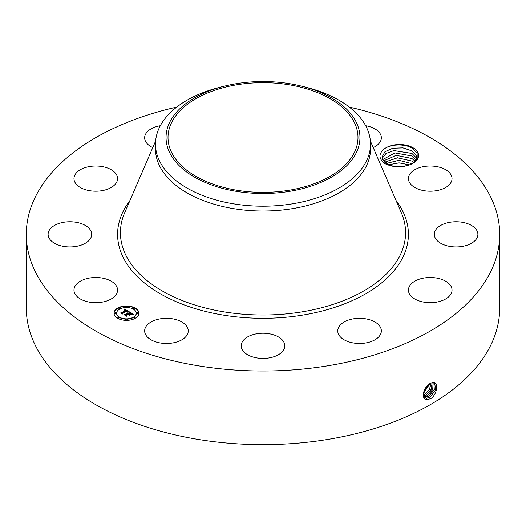 <?xml version="1.0" encoding="UTF-8"?>
<svg xmlns="http://www.w3.org/2000/svg" width="526" height="526" viewBox="0 0 526 526"><rect width="100%" height="100%" fill="white"/><g stroke="black" fill="none" stroke-linecap="round" stroke-linejoin="round"><path stroke-width="0.79" d="M349.277 107.094A236.7 136.655 180 0 1 499.7 234.353L499.7 307.999A236.7 136.655 180 0 1 329.638 439.125A236.7 136.655 180 0 1 26.3 307.999L26.3 234.353A236.7 136.655 180 0 1 176.723 107.094M499.7 234.353A236.7 136.655 180 0 1 329.638 365.485A236.7 136.655 180 0 1 26.3 234.353M431.386 382.895L430.373 383.388C423.792 386.117 420.333 399.714 426.934 399.727L430.906 398.596C437.382 394.04 438.763 382.034 433.371 382.435L431.386 382.895L433.371 382.435M410.3 164.592A19.041 10.993 180 0 0 413.002 163.297A19.041 10.993 180 0 0 417.815 152.428A19.041 10.993 180 0 0 402.528 144.663A19.041 10.993 180 0 0 383.835 149.305C378.273 154.236 378.74 159.062 385.223 163.783C393.395 167.531 401.752 167.801 410.3 164.592C402.094 167.373 394.776 167.36 388.339 164.539L382.704 159.832L381.994 157.096L384.966 151.718L392.817 148.24L403.015 147.911L411.976 150.929L416.375 155.426L417.085 158.385M116.693 286.552A21.803 12.585 180 0 1 117.574 290.096A21.803 12.585 180 0 1 98.875 302.555A21.803 12.585 180 0 1 74.856 293.639A21.803 12.585 180 0 1 73.969 290.096A21.803 12.585 180 0 1 92.675 277.636A21.803 12.585 180 0 1 116.693 286.552M48.714 231.381A21.803 12.585 180 0 1 72.496 221.854A21.803 12.585 180 0 1 91.702 234.353A21.803 12.585 180 0 1 91.09 237.325A21.803 12.585 180 0 1 67.315 246.852A21.803 12.585 180 0 1 48.103 234.353A21.803 12.585 180 0 1 48.714 231.381M79.998 169.924A21.803 12.585 180 0 1 103.878 166.926A21.803 12.585 180 0 1 117.574 178.61A21.803 12.585 180 0 1 111.545 187.295A21.803 12.585 180 0 1 87.671 190.294A21.803 12.585 180 0 1 73.969 178.61A21.803 12.585 180 0 1 79.998 169.924M152.777 147.609A21.803 12.585 180 0 1 144.65 137.805A21.803 12.585 180 0 1 160.312 125.727A21.803 12.585 180 0 1 160.325 125.727M365.675 125.727A21.803 12.585 180 0 1 374.597 128.699A21.803 12.585 180 0 1 381.35 137.805A21.803 12.585 180 0 1 373.223 147.609M451.144 175.066A21.803 12.585 180 0 1 452.031 178.61A21.803 12.585 180 0 1 433.325 191.07A21.803 12.585 180 0 1 409.307 182.154A21.803 12.585 180 0 1 408.426 178.61A21.803 12.585 180 0 1 427.125 166.15A21.803 12.585 180 0 1 451.144 175.066M477.286 237.325A21.803 12.585 180 0 1 453.504 246.852A21.803 12.585 180 0 1 434.298 234.353A21.803 12.585 180 0 1 434.91 231.381A21.803 12.585 180 0 1 458.685 221.854A21.803 12.585 180 0 1 477.897 234.353A21.803 12.585 180 0 1 477.286 237.325M446.002 298.781A21.803 12.585 180 0 1 422.122 301.779A21.803 12.585 180 0 1 408.426 290.096A21.803 12.585 180 0 1 414.455 281.403A21.803 12.585 180 0 1 438.329 278.412A21.803 12.585 180 0 1 452.031 290.096A21.803 12.585 180 0 1 446.002 298.781M365.688 342.978A21.803 12.585 180 0 1 337.745 330.9A21.803 12.585 180 0 1 353.413 318.822A21.803 12.585 180 0 1 381.35 330.9A21.803 12.585 180 0 1 365.688 342.978M257.858 358.068A21.803 12.585 180 0 1 241.197 345.838A21.803 12.585 180 0 1 268.142 333.602A21.803 12.585 180 0 1 284.803 345.838A21.803 12.585 180 0 1 257.858 358.068M151.403 340.006A21.803 12.585 180 0 1 144.65 330.9A21.803 12.585 180 0 1 157.872 319.328A21.803 12.585 180 0 1 181.496 321.794A21.803 12.585 180 0 1 188.255 330.9A21.803 12.585 180 0 1 175.033 342.472A21.803 12.585 180 0 1 151.403 340.006M135.267 318.269A12.46 7.193 180 0 1 121.69 319.828A12.46 7.193 180 0 1 114.004 313.18A12.46 7.193 180 0 1 117.653 308.098A12.46 7.193 180 0 1 131.224 306.54A12.46 7.193 180 0 1 138.917 313.18A12.46 7.193 180 0 1 135.267 318.269M423.298 394.382L425.12 397.709L426.691 398.208L429.775 397.426L435.791 389.713L434.561 382.829L433.292 382.501M289.747 190.142A94.989 54.842 180 0 1 168.011 137.516A94.989 54.842 180 0 1 236.253 84.89A94.989 54.842 180 0 1 357.989 137.516A94.989 54.842 180 0 1 289.747 190.142M383.835 149.305C390.049 143.96 405.125 143.466 412.634 148.437L417.131 153.125L417.21 158.674L412.627 163.507M138.917 313.338A12.46 7.193 0 0 0 131.106 306.816A12.46 7.193 0 0 0 117.653 308.4A12.46 7.193 0 0 0 114.004 313.338M425.107 397.695L426.665 398.189L429.742 397.413L435.758 389.713L434.542 382.823M356.03 153.276A96.955 55.973 180 0 1 235.701 191.227A96.955 55.973 180 0 1 169.97 121.756A96.955 55.973 180 0 1 225.345 85.935A96.955 55.973 180 0 1 300.655 85.935A96.955 55.973 180 0 1 356.03 153.276M300.655 85.935L304.751 86.935A107.514 62.068 180 0 1 370.514 144.131L370.514 148.937A107.514 62.068 180 0 1 293.271 208.5A107.514 62.068 180 0 1 155.486 148.937L155.486 144.131A107.514 62.068 180 0 1 159.838 126.654A107.514 62.068 180 0 1 221.249 86.935L225.345 85.935M116.647 313.338A9.816 5.668 0 0 0 116.647 313.489A9.816 5.668 0 0 0 122.703 318.723A9.816 5.668 0 0 0 133.4 317.494A9.816 5.668 0 0 0 136.273 313.489A9.816 5.668 0 0 0 136.273 313.338M133.63 308.788A0.756 0.434 0 0 0 135.044 308.788M133.63 317.882A0.756 0.434 0 0 0 135.044 317.882M136.891 313.338A0.756 0.434 0 0 0 138.305 313.338M117.877 317.882A0.756 0.434 0 0 0 119.29 317.882M125.753 319.769A0.756 0.434 0 0 0 127.167 319.769M117.877 308.788A0.756 0.434 0 0 0 119.29 308.788M125.753 306.908A0.756 0.434 0 0 0 127.167 306.908M114.615 313.338A0.756 0.434 0 0 0 116.029 313.338M424.548 397.248L428.512 396.657L434.292 389.588L433.865 382.573L434.259 389.582L428.486 396.637L424.535 397.235M370.514 144.131A107.514 62.068 180 0 1 366.162 161.607A107.514 62.068 180 0 1 293.271 203.694A107.514 62.068 180 0 1 155.486 144.131M417.052 159.003L416.375 155.4L411.917 150.87L402.949 147.872L392.764 148.227L384.947 151.712L381.994 157.096M119.52 309.176A9.816 5.668 0 0 0 116.647 313.18A9.816 5.668 0 0 0 122.703 318.421A9.816 5.668 0 0 0 133.4 317.191A9.816 5.668 0 0 0 136.273 313.18A9.816 5.668 0 0 0 130.218 307.947A9.816 5.668 0 0 0 119.52 309.176M133.801 308.328A0.756 0.434 0 0 0 134.866 308.946A0.756 0.434 0 0 0 133.801 308.328M133.801 317.421A0.756 0.434 0 0 0 134.866 318.039A0.756 0.434 0 0 0 133.801 317.421M137.062 312.878A0.756 0.434 0 0 0 138.128 313.489A0.756 0.434 0 0 0 137.062 312.878M118.054 317.421A0.756 0.434 0 0 0 119.119 318.039A0.756 0.434 0 0 0 118.054 317.421M125.924 319.302A0.756 0.434 0 0 0 126.996 319.92A0.756 0.434 0 0 0 125.924 319.302M119.119 308.946A0.756 0.434 0 0 0 118.054 308.328A0.756 0.434 0 0 0 119.119 308.946M126.996 307.059A0.756 0.434 0 0 0 125.924 306.448A0.756 0.434 0 0 0 126.996 307.059M115.858 313.489A0.756 0.434 0 0 0 114.786 312.878A0.756 0.434 0 0 0 115.858 313.489M129.015 311.681L127.371 312.017L127.654 311.372L126.845 310.761L122.624 313.141L122.657 313.647L120.901 312.635L121.887 312.681L125.721 310.471L123.978 310.176L126.003 310.307L124.82 309.781L123.814 310.031L124.445 309.025L129.015 311.681M128.969 311.951L127.351 312.194L128.969 311.951M127.443 311.642L126.792 311.096L122.92 313.325L122.808 314.101L120.842 312.963L122.703 313.917L122.775 313.279L126.786 310.965L127.443 311.642M133.446 314.173L131.664 314.476L131.816 313.746L130.422 312.799L128.62 313.838L130.448 313.055L131.651 314.206L130.435 313.167L128.949 314.029L130.796 314.344L129.186 315.278L129.179 314.535L128.298 314.022L126.358 315.146L126.352 315.718L124.458 314.627L125.589 314.699L127.239 313.746L126.51 313.483L127.529 313.581L126.542 313.266L127.851 313.391L129.475 312.457L129.449 311.865L133.446 314.173M133.269 314.489L131.605 314.68L133.275 314.41M129.284 315.541L130.902 314.495L129.284 315.541M128.305 314.403L126.654 315.35L126.496 316.231L124.274 314.824L126.385 316.047L126.516 315.324L128.311 314.285L129.094 314.857L128.311 314.285M382.146 158.385L385.999 153.507L393.895 150.581L411.976 153.474L416.375 157.971L416.881 159.339M416.888 159.325L416.375 157.945L411.917 153.414L393.842 150.561L385.972 153.493L382.146 158.372M124.445 309.025L128.679 311.734M125.721 310.471L121.887 312.681M121.48 312.97L121.887 312.99M122.624 313.141L122.637 313.634M122.722 314.048L122.775 313.581M129.462 312.181L132.993 314.219M129.475 312.457L127.851 313.391M127.726 313.332L127.851 313.7M127.594 313.286L127.726 313.641M127.272 313.641L127.345 313.989M127.239 313.746L125.589 314.699M125.056 314.969L125.589 315.002M129.534 314.364L130.257 314.66M128.949 314.029L129.534 314.666M128.62 313.838L128.857 314.278M126.411 316.179L126.516 315.626M427.257 395.881L432.753 389.47L433.069 382.501L432.72 389.47L427.224 395.868L424.048 396.624L427.257 395.881L427.842 397.38M416.375 160.489L411.917 155.952L394.954 152.934L382.606 159.641L395.092 152.941L411.976 156.018L416.375 160.515M423.667 395.868L426.001 395.111L431.169 389.385L432.155 382.639L431.129 389.385L425.968 395.092L423.66 395.848M415.33 161.397L411.917 158.497L396.262 155.334L383.401 160.91M383.415 160.923L396.315 155.354L411.976 158.563L415.316 161.403M423.384 394.901L424.738 394.336L429.518 389.339L431.09 383.02M423.377 394.881L424.706 394.322L429.479 389.345L431.064 383.033M384.611 162.199L397.478 157.826L411.976 161.101L413.988 162.573L411.917 161.041L397.538 157.793L384.598 162.186M423.371 393.626L429.808 383.71M423.377 393.586L429.775 383.73M412.18 163.744L398.886 160.312L386.301 163.454L399.024 160.338L412.154 163.757M423.805 391.712L428.151 384.96M423.825 391.653L428.105 384.999M409.504 164.894L399.096 162.856L388.76 164.73M409.471 164.908L399.096 162.882L388.786 164.743M405.165 166.098L392.85 166.038M405.23 166.084L392.784 166.025M396.019 200.445A145.406 83.95 180 0 1 303.936 314.903A145.406 83.95 180 0 1 153.704 289.721A145.406 83.95 180 0 1 129.981 200.445M430.353 398.925L429.775 397.426M370.376 141.007L401.351 212.806A142.572 82.312 180 0 1 303.14 311.688A142.572 82.312 180 0 1 164.29 292.094A142.572 82.312 180 0 1 124.649 212.806L155.624 141.007M426.796 399.839L426.691 398.208M429.098 398.149L428.512 396.657M425.481 397.899L425.455 397.432M426.579 396.604L426.001 395.111M425.324 395.835L424.738 394.336M424.061 395.059L423.483 393.566"/></g></svg>
